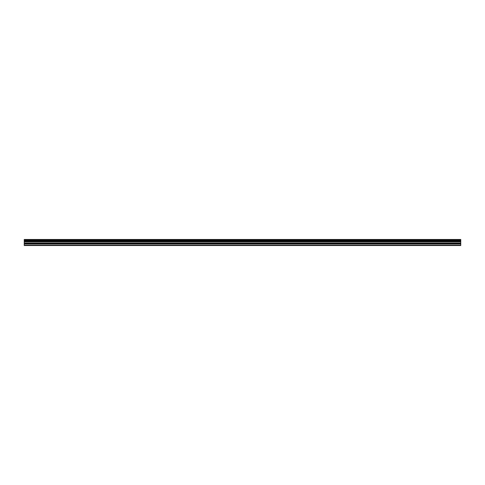 <?xml version="1.0" encoding="UTF-8"?>
<svg xmlns="http://www.w3.org/2000/svg" width="485" height="485" viewBox="0 0 485 485"><rect width="100%" height="100%" fill="white"/><g stroke="black" fill="none" stroke-linecap="round" stroke-linejoin="round"><path stroke-width="0.73" d="M24.25 243.828L24.25 241.645L460.75 241.645L460.75 243.828L24.25 243.828L24.25 245.519L460.75 245.519L460.75 243.828M24.25 239.541L460.75 239.541L24.25 239.481L24.25 241.542L460.75 241.542L24.25 241.5M460.75 239.481L24.25 239.481M460.75 239.541L460.75 240.123L24.25 240.123M24.25 240.196L460.75 240.123M460.75 240.196L460.75 240.857L24.25 240.857M24.25 240.93L460.75 240.857M460.75 240.93L460.75 241.5M24.25 245.167L460.75 245.167M24.25 241.809L460.75 241.809M24.25 243.991L460.75 243.991M24.25 243.149L460.75 243.149M460.75 242.985L24.25 242.985"/></g></svg>
